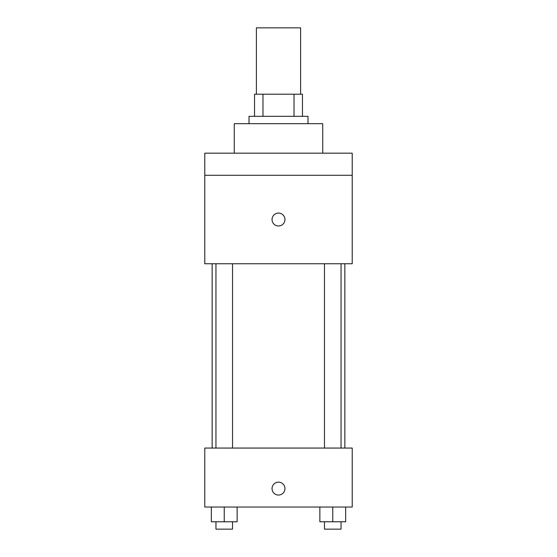 <?xml version="1.0" encoding="UTF-8"?>
<svg xmlns="http://www.w3.org/2000/svg" width="557" height="557" viewBox="0 0 557 557"><rect width="100%" height="100%" fill="white"/><g stroke="black" fill="none" stroke-linecap="round" stroke-linejoin="round"><path stroke-width="0.84" d="M300.613 94.196L300.613 27.85L256.387 27.85L256.387 94.196M262.981 116.316L262.981 94.196L254.542 94.196L254.542 116.316L254.542 94.196M262.981 94.196L302.458 94.196L302.458 116.316M294.019 116.316L294.019 94.196M249.014 123.689L249.014 116.316L307.986 116.316L307.986 123.689M322.733 153.175L322.733 123.689L234.267 123.689L234.267 153.175M204.781 153.175L352.219 153.175L352.219 175.288L204.781 175.288L204.781 153.175M352.219 175.288L352.219 263.753L204.781 263.753L204.781 175.288M278.5 225.975A6.447 6.447 0 0 1 272.916 216.297A6.447 6.447 0 0 1 284.084 216.297A6.447 6.447 0 0 1 278.5 225.975M204.781 448.058L352.219 448.058L352.219 507.037L204.781 507.037L204.781 448.058M278.5 495.055A6.447 6.447 0 0 1 272.916 485.377A6.447 6.447 0 0 1 284.084 485.377A6.447 6.447 0 0 1 278.5 495.055M319.857 507.037L319.857 521.777L345.66 521.777L345.66 507.037L345.66 521.777M332.759 521.777L332.759 507.037M341.044 521.777L341.044 529.15L324.473 529.15L324.473 521.777M211.34 507.037L211.34 521.777L237.143 521.777L237.143 507.037L237.143 521.777M224.241 521.777L224.241 507.037M232.527 521.777L232.527 529.15L215.956 529.15L215.956 521.777M344.846 448.058L344.846 263.753M212.154 448.058L212.154 263.753M324.473 263.753L324.473 448.058M341.044 263.753L341.044 448.058M232.527 448.058L232.527 263.753M215.956 448.058L215.956 263.753"/></g></svg>
